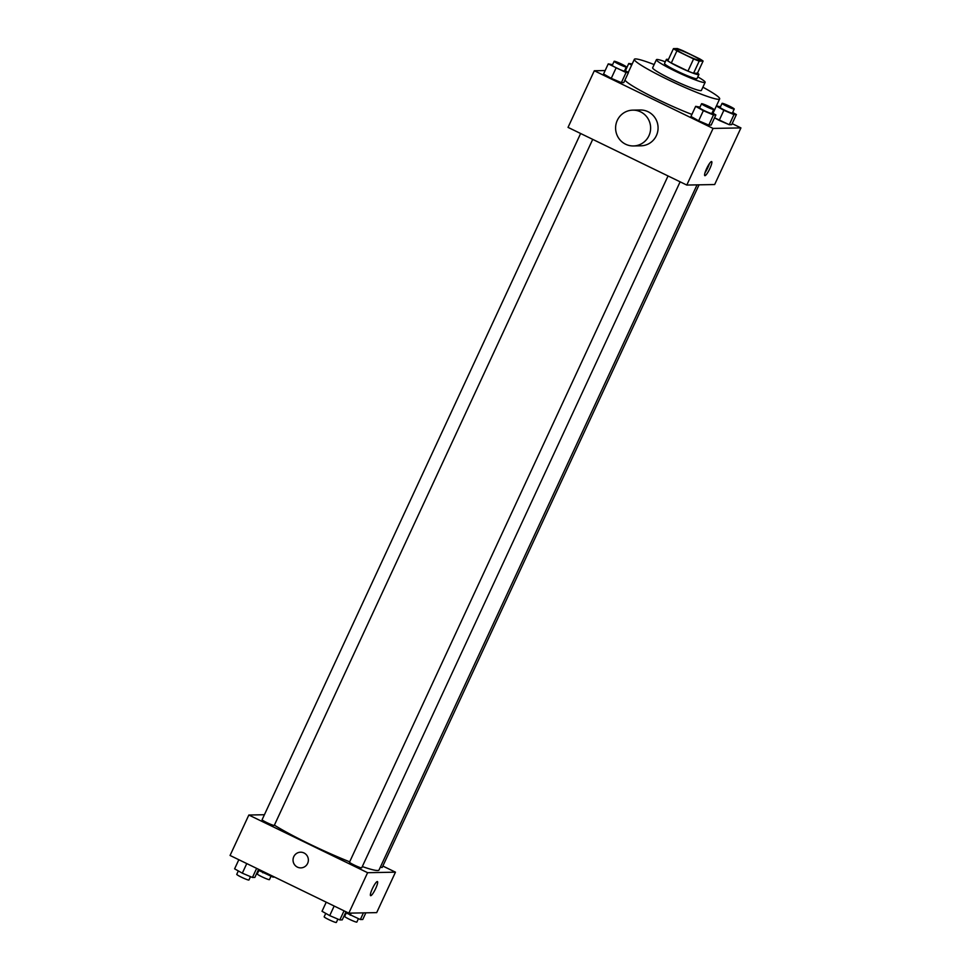 <?xml version="1.0" encoding="UTF-8"?>
<svg xmlns="http://www.w3.org/2000/svg" width="971" height="971" viewBox="0 0 971 971"><rect width="100%" height="100%" fill="white"/><g stroke="black" fill="none" stroke-linecap="round" stroke-linejoin="round"><path stroke-width="1.46" d="M691.061 54.789A13.436 1.238 -155.1 0 1 700.467 60.493A13.436 1.238 -155.1 0 1 687.759 55.966A13.436 1.238 -155.1 0 1 676.095 49.181A13.436 1.238 -155.1 0 1 691.061 54.789M677.37 48.55L673.461 48.623A17.344 1.602 -155.1 0 0 676.933 50.844L693.597 58.94A17.344 1.602 -155.1 0 0 699.193 61.124L703.101 61.052A17.344 1.602 -155.1 0 0 699.63 58.83L682.965 50.735A17.344 1.602 -155.1 0 0 677.37 48.55M699.193 61.124L693.561 73.25L697.469 73.177L703.101 61.052M693.561 73.25A17.344 1.602 -155.1 0 1 687.966 71.077L693.597 58.94M673.461 48.623L667.83 60.76A17.344 1.602 -155.1 0 0 671.301 62.981L687.966 71.077M668.388 59.547A17.915 1.651 24.9 0 0 666.397 59.425A17.915 1.651 24.9 0 0 680.428 67.764A17.915 1.651 24.9 0 0 698.477 74.658A17.915 1.651 24.9 0 0 698.902 74.512A17.915 1.651 24.9 0 0 697.518 73.068M698.902 74.512L697.02 78.554A17.915 1.651 -155.1 0 1 696.608 78.712A17.915 1.651 -155.1 0 1 678.559 71.805A17.915 1.651 -155.1 0 1 664.516 63.467L666.397 59.425M671.301 62.981L676.933 50.844M665.305 61.792A26.872 2.488 24.9 0 0 656.396 59.704A26.872 2.488 24.9 0 0 677.442 72.194A26.872 2.488 24.9 0 0 704.521 82.547A26.872 2.488 24.9 0 0 705.14 82.329A26.872 2.488 24.9 0 0 697.797 76.879M656.396 59.704L652.646 67.788A26.872 2.488 24.9 0 0 673.692 80.29A26.872 2.488 24.9 0 0 700.771 90.643A26.872 2.488 24.9 0 0 701.39 90.424L705.14 82.329M654.138 64.559A47.021 4.345 24.9 0 0 634.354 59.304A47.021 4.345 24.9 0 0 671.192 81.176A47.021 4.345 24.9 0 0 718.576 99.297A47.021 4.345 24.9 0 0 719.669 98.908A47.021 4.345 24.9 0 0 702.895 87.184M691.898 114.42A47.021 4.345 -155.1 0 1 648.798 94.976A47.021 4.345 -155.1 0 1 624.996 79.998M699.994 107.113L695.661 106.337L690.964 116.447L698.659 120.792L708.781 125.101L711.185 125.053L715.882 114.942L712.156 112.83M612.592 64.656L608.247 63.88L603.561 73.99L611.257 78.348L621.367 82.644L623.783 82.596L628.48 72.485L624.754 70.385M605.151 70.543L594.313 70.749L713.078 128.427L740.934 127.905L732.17 123.645M716.355 106.057L723.868 110.293L719.171 120.404L714.559 117.807L729.282 124.713L731.697 124.664L736.394 114.554L732.668 112.454M594.313 70.749L568.035 127.383L686.788 185.06L714.656 184.539L740.934 127.905M686.788 185.06L713.078 128.427M709.85 168.59A7.841 1.457 -64.1 0 1 704.8 175.666A7.841 1.457 -64.1 0 1 706.924 167.983A7.841 1.457 -64.1 0 1 711.658 161.574A7.841 1.457 -64.1 0 1 709.85 168.59M632.789 110.136L640.217 109.99A17.915 17.527 88.9 0 1 657.683 131.692A17.915 17.527 88.9 0 1 640.884 145.82L633.456 145.953A17.915 17.527 88.9 0 1 615.602 128.378A17.915 17.527 88.9 0 1 640.629 111.871A17.915 17.527 88.9 0 1 633.456 145.953M709.449 163.565A7.841 1.457 -64.1 0 1 707.859 167.619A7.841 1.457 -64.1 0 1 705.019 172.704M697.044 184.866L379.018 869.992A62.702 5.802 -155.1 0 1 362.28 866.557M349.669 861.823A62.702 5.802 -155.1 0 1 274.405 825.144M680.125 181.832L361.698 867.843A6.712 0.619 -155.1 0 1 355.337 865.574A6.712 0.619 -155.1 0 1 349.499 862.187L668.048 175.957M699.059 184.83L382.198 867.455A6.712 0.619 -155.1 0 1 380.377 867.079M592.723 139.375L274.283 825.386A6.712 0.619 -155.1 0 1 267.935 823.129A6.712 0.619 -155.1 0 1 262.097 819.73L580.634 133.5M264.428 814.73L248.843 815.021L367.596 872.698L395.464 872.176L382.853 866.047M248.843 815.021L230.066 855.463L348.82 913.153L367.596 872.698M348.82 913.153L376.687 912.619L395.464 872.176M377.44 881.571A7.841 1.457 -64.1 0 1 375.643 888.586A7.841 1.457 -64.1 0 1 370.594 895.663A7.841 1.457 -64.1 0 1 372.706 887.98A7.841 1.457 -64.1 0 1 377.44 881.571A7.841 1.457 -64.1 0 1 375.643 888.586A7.841 1.457 -64.1 0 1 370.594 895.663M303.996 852.963A7.841 7.671 88.9 0 1 300.852 867.88A7.841 7.671 88.9 0 1 293.036 860.185A7.841 7.671 88.9 0 1 303.996 852.963M300.852 867.88A7.841 7.671 88.9 0 1 293.048 860.185A7.841 7.671 88.9 0 1 300.561 852.198M258.201 870.174L272.936 877.092L274.514 877.056M262.813 872.783L263.347 871.63M272.936 877.092L273.239 876.437M271.006 876.267L269.453 879.617A6.712 0.619 -155.1 0 1 263.092 877.347A6.712 0.619 -155.1 0 1 257.254 873.961L258.844 870.538M238.83 859.723L234.606 868.827L242.313 873.172L252.424 877.468L254.839 877.432L258.602 869.324M242.313 873.172L246.768 863.583M252.424 877.468L256.647 868.377M250.494 876.655L248.94 879.993A6.712 0.619 -155.1 0 1 242.58 877.735A6.712 0.619 -155.1 0 1 236.754 874.337L238.332 870.926M345.603 912.631L360.338 919.537L362.753 919.501L365.849 912.825M350.228 915.24L351.211 913.104M360.338 919.537L363.433 912.874M358.408 918.724L356.855 922.062A6.712 0.619 -155.1 0 1 350.495 919.804A6.712 0.619 -155.1 0 1 344.669 916.406L346.246 912.995M326.232 902.18L322.02 911.271L329.715 915.617L339.826 919.925L342.241 919.877L346.004 911.781M329.715 915.617L334.17 906.028M339.826 919.925L344.05 910.834M337.896 919.1L336.342 922.45A6.712 0.619 -155.1 0 1 329.994 920.18A6.712 0.619 -155.1 0 1 324.156 916.794L325.746 913.383M632.23 63.904L628.759 63.491L631.66 65.13M625.397 70.749L628.759 63.491M608.247 63.88L626.064 72.534L628.48 72.485M626.331 66.963L624.462 71.017A6.712 0.619 -155.1 0 1 618.102 68.747A6.712 0.619 -155.1 0 1 612.276 65.36L614.145 61.307A6.712 0.619 -155.1 0 1 621.634 64.11A6.712 0.619 -155.1 0 1 626.331 66.963A6.712 0.619 -155.1 0 1 619.984 64.705A6.712 0.619 -155.1 0 1 614.145 61.307M603.561 73.99L611.257 78.348L615.954 68.225M611.257 78.348L621.367 82.644L626.064 72.534M621.367 82.644L623.783 82.596M723.868 110.293L733.979 114.602L736.394 114.554M720.506 106.725L716.404 105.948M734.246 109.031L732.365 113.085A6.712 0.619 -155.1 0 1 726.017 110.815A6.712 0.619 -155.1 0 1 720.179 107.417L722.06 103.375A6.712 0.619 -155.1 0 1 729.549 106.179A6.712 0.619 -155.1 0 1 734.246 109.031A6.712 0.619 -155.1 0 1 727.898 106.774A6.712 0.619 -155.1 0 1 722.06 103.375M719.171 120.404L729.282 124.713L733.979 114.602M729.282 124.713L731.697 124.664M695.661 106.337L703.356 110.682L713.467 114.979L715.882 114.942M713.746 109.42L711.864 113.461A6.712 0.619 -155.1 0 1 705.504 111.204A6.712 0.619 -155.1 0 1 699.678 107.805L701.548 103.763A6.712 0.619 -155.1 0 1 709.036 106.567A6.712 0.619 -155.1 0 1 713.746 109.42A6.712 0.619 -155.1 0 1 707.386 107.15A6.712 0.619 -155.1 0 1 701.548 103.763M690.964 116.447L698.659 120.792L703.356 110.682M698.659 120.792L708.781 125.101L713.467 114.979M708.781 125.101L711.185 125.053M712.981 113.304L719.669 98.908M628.286 72.376L634.354 59.304"/></g></svg>
